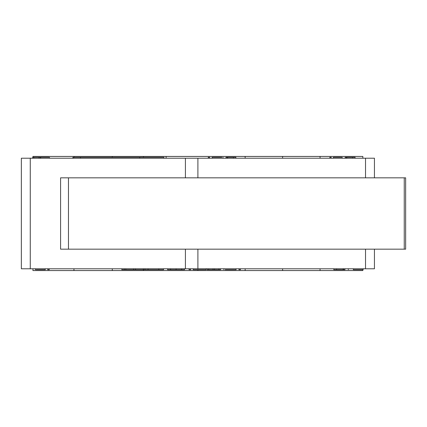 <?xml version="1.0" encoding="UTF-8"?>
<svg xmlns="http://www.w3.org/2000/svg" width="427" height="427" viewBox="0 0 427 427"><rect width="100%" height="100%" fill="white"/><g stroke="black" fill="none" stroke-linecap="round" stroke-linejoin="round"><path stroke-width="0.64" d="M166.108 158.22L166.108 156.437L143.435 156.437L143.435 157.328L143.435 156.437L112.296 156.437L112.296 157.328L112.296 156.437L73.956 156.437L73.956 157.328L73.956 156.437L32.943 156.437L32.943 157.328L32.943 156.437L245.151 156.437L166.108 156.437L166.108 158.22M245.151 270.563L282.605 270.563L282.605 268.78L282.605 270.563L362.849 270.563L362.849 269.672L362.849 270.563L320.053 270.563L320.053 268.78L320.053 270.563L245.151 270.563L245.151 268.78L245.151 270.563L197.898 270.563L245.151 270.563M320.053 156.437L282.605 156.437L282.605 158.22L282.605 156.437L245.151 156.437L245.151 158.22L245.151 156.437L320.053 156.437L320.053 158.22L320.053 156.437L362.849 156.437L362.849 158.22L362.849 156.437L320.053 156.437M73.956 270.563L112.296 270.563L112.296 268.78L112.296 270.563L143.435 270.563L143.435 269.672L143.435 270.563L73.956 270.563L73.956 268.78L73.956 270.563L32.943 270.563L73.956 270.563M197.898 158.22L374.442 158.22L374.442 177.835L374.442 158.22L185.414 158.22L197.898 158.22L197.898 177.835L197.898 158.22M21.35 158.22L185.414 158.22L30.269 158.22L30.269 268.78L21.35 268.78L21.35 158.22L21.35 268.78L185.414 268.78L30.269 268.78L30.269 158.22L21.35 158.22M374.442 268.78L185.414 268.78L185.414 249.165L185.414 268.78L197.898 268.78L197.898 249.165L197.898 268.78L365.528 268.78L365.528 249.165L365.528 268.78L374.442 268.78L374.442 249.165L374.442 268.78M185.414 177.835L185.414 158.22L185.414 177.835M365.528 177.835L365.528 158.22L365.528 177.835M32.943 268.78L32.943 270.563L32.943 268.78M197.898 270.563L143.435 270.563L197.898 270.563L197.898 269.672L197.898 270.563M121.839 268.78L121.839 269.672L124.236 269.672L124.236 268.78L124.236 269.672L125.848 269.672L125.848 268.78L125.848 269.672L133.619 269.672L133.619 268.78L133.619 269.672L135.492 269.672L135.492 268.78L135.492 269.672L143.376 269.672L143.376 268.78L143.376 269.672L144.988 269.672L144.988 268.78L144.988 269.672L121.839 269.672L121.839 268.78M144.988 269.672L148.068 269.672L148.068 268.78L148.068 269.672L158.785 269.672L158.785 268.78L158.785 269.672L144.988 269.672M158.785 269.672L163.578 269.672L163.578 268.78L163.578 269.672L158.785 269.672M167.587 269.672L167.587 268.78L167.587 269.672L170.57 269.672L170.57 268.78L170.57 269.672L176.095 269.672L176.095 268.78L176.095 269.672L181.598 269.672L181.598 268.78L181.598 269.672L184.565 269.672L184.565 268.78L184.565 269.672L167.587 269.672M189.038 269.672L189.038 268.78L189.038 269.672L190.629 269.672L190.629 268.78L190.629 269.672L189.038 269.672M193.207 269.672L193.207 268.78L193.207 269.672L206.054 269.672L206.054 268.78L206.054 269.672L193.207 269.672M214.562 268.78L214.562 269.672L218.902 269.672L218.902 268.78L218.902 269.672L220.524 269.672L220.524 268.78L220.524 269.672L214.562 269.672L214.562 268.78M207.058 269.672L207.058 268.78L207.058 269.672L208.707 269.672L208.707 268.78L208.707 269.672L213.046 269.672L213.046 268.78L213.046 269.672L214.562 269.672L207.058 269.672M353.348 268.78L353.348 269.672L363.121 269.672L363.121 268.78L363.121 269.672L353.583 269.672M36.023 269.672L45.246 269.672L45.246 268.78L45.246 269.672L36.023 269.672M47.755 269.672L47.755 268.78L47.755 269.672L49.228 269.672L49.228 268.78L49.228 269.672L47.755 269.672M220.529 269.672L220.529 268.78L220.529 269.672M225.178 269.672L236.067 269.672L236.067 268.78L236.067 269.672L225.178 269.672M238.965 269.672L238.965 268.78L238.965 269.672L240.449 269.672L240.449 268.78L240.449 269.672L238.965 269.672M333.802 269.672L333.802 268.78L333.802 269.672L336.54 269.672L336.54 268.78L336.54 269.672L343.089 269.672L343.089 268.78L343.089 269.672L343.602 269.672L343.602 268.78L343.602 269.672L344.968 269.672L344.968 268.78L344.968 269.672L333.802 269.672M341.568 157.328L333.38 157.328L333.38 158.22L333.38 157.328L341.568 157.328M331.149 157.328L331.149 158.22L331.149 157.328L329.831 157.328L329.831 158.22L329.831 157.328L331.149 157.328M235.912 157.328L235.912 158.22L235.912 157.328L233.478 157.328L233.478 158.22L233.478 157.328L227.655 157.328L227.655 158.22L227.655 157.328L227.201 157.328L227.201 158.22L227.201 157.328L225.984 157.328L225.984 158.22L225.984 157.328L235.912 157.328M221.853 157.328L212.176 157.328L212.176 158.22L212.176 157.328L221.853 157.328M209.598 157.328L209.598 158.22L209.598 157.328L208.28 157.328L208.28 158.22L208.28 157.328L209.598 157.328M48.87 157.328L40.677 157.328L40.677 158.22L40.677 157.328L48.87 157.328M355.093 157.328L355.093 158.22L355.093 157.328L352.665 157.328L352.665 158.22L352.665 157.328L346.841 157.328L346.841 158.22L346.841 157.328L346.382 157.328L346.382 158.22L346.382 157.328L345.165 157.328L345.165 158.22L345.165 157.328L355.093 157.328M33.834 157.328L33.834 158.22L33.834 157.328L32.676 157.328L32.676 158.22L32.676 157.328L33.834 157.328M40.159 157.328L40.159 158.22L40.159 157.328L38.996 157.328L38.996 158.22L38.996 157.328L34.208 157.328L40.159 157.328M163.893 157.328L163.893 158.22L163.893 157.328L80.436 157.328L80.436 158.22L80.436 157.328L139.752 157.328L139.752 158.22L139.752 157.328L163.893 157.328M80.436 157.328L73.609 157.328L73.609 158.22L73.609 157.328L80.436 157.328M60.581 177.835L405.65 177.835L404.246 177.835L404.246 249.165L405.65 249.165L405.65 177.835L405.65 249.165L60.581 249.165L60.581 177.835L60.581 249.165L68.464 249.165L68.464 177.835L60.581 177.835M68.464 249.165L404.246 249.165L404.246 177.835L68.464 177.835L68.464 249.165M35.35 268.78L35.35 269.672M223.865 269.672L223.865 268.78M348.347 268.78L348.347 269.672M342.166 158.22L342.166 157.328M223.022 157.328L223.022 158.22M49.468 158.22L49.468 157.328M72.852 158.22L72.852 157.328"/></g></svg>
